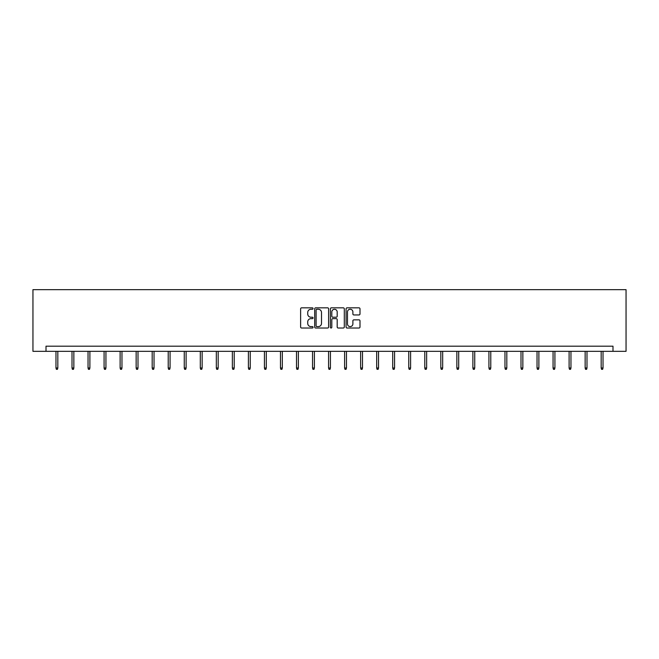 <?xml version="1.0" encoding="UTF-8"?>
<svg xmlns="http://www.w3.org/2000/svg" width="659" height="659" viewBox="0 0 659 659"><rect width="100%" height="100%" fill="white"/><g stroke="black" fill="none" stroke-linecap="round" stroke-linejoin="round"><path stroke-width="0.99" d="M313.058 308.544A0.708 0.708 0 0 0 312.35 307.835L301.624 307.835A1.005 1.005 0 0 0 300.619 308.849L300.619 327.004A1.005 1.005 0 0 0 301.624 328.017L312.35 328.017A0.708 0.708 0 0 0 313.058 327.309A0.708 0.708 0 0 0 312.35 326.6L310.957 326.6A3.229 3.229 0 0 1 307.728 323.371L307.728 321.864A3.229 3.229 0 0 1 310.957 318.635L312.35 318.635A0.708 0.708 0 0 0 313.058 317.926A0.708 0.708 0 0 0 312.35 317.218L310.957 317.218A3.229 3.229 0 0 1 307.728 313.989L307.728 312.481A3.229 3.229 0 0 1 310.957 309.252L312.35 309.252A0.708 0.708 0 0 0 313.058 308.544M358.99 314.953A1.005 1.005 0 0 0 359.995 313.939L359.995 308.849A1.005 1.005 0 0 0 358.99 307.835L347.079 307.835A1.005 1.005 0 0 0 346.074 308.849L346.074 327.004A1.005 1.005 0 0 0 347.079 328.017L358.99 328.017A1.005 1.005 0 0 0 359.995 327.004L359.995 320.851A1.005 1.005 0 0 0 358.99 319.846L353.891 319.846A1.005 1.005 0 0 0 352.886 320.851L352.886 323.907A2.702 2.702 0 0 1 350.184 326.6A2.702 2.702 0 0 1 347.482 323.907L347.482 311.946A2.702 2.702 0 0 1 350.184 309.252A2.702 2.702 0 0 1 352.886 311.946L352.886 313.939A1.005 1.005 0 0 0 353.891 314.953L358.99 314.953M612.994 351.329L626.05 351.329L626.05 289.655L32.95 289.655L32.95 351.329L612.994 351.329L612.994 346.189L46.006 346.189L46.006 351.329M328.619 308.849A1.005 1.005 0 0 0 327.605 307.835L315.702 307.835A1.005 1.005 0 0 0 314.697 308.849L314.697 327.004A1.005 1.005 0 0 0 315.702 328.017L327.605 328.017A1.005 1.005 0 0 0 328.619 327.004L328.619 308.849M331.395 307.835L343.298 307.835A1.005 1.005 0 0 1 344.303 308.849L344.303 327.004A1.005 1.005 0 0 1 343.298 328.017L338.199 328.017A1.005 1.005 0 0 1 337.194 327.004L337.194 319.64A1.005 1.005 0 0 0 336.181 318.635L332.803 318.635A1.005 1.005 0 0 0 331.798 319.64L331.798 327.309A0.708 0.708 0 0 1 331.09 328.017A0.708 0.708 0 0 1 330.381 327.309L330.381 308.849A1.005 1.005 0 0 1 331.395 307.835M316.814 309.252A0.708 0.708 0 0 0 316.106 309.952L316.106 325.9A0.708 0.708 0 0 0 316.814 326.6L318.272 326.6A3.229 3.229 0 0 0 321.501 323.371L321.501 312.481A3.229 3.229 0 0 0 318.272 309.252L316.814 309.252M337.194 311.995A2.702 2.702 0 0 0 334.492 309.302A2.702 2.702 0 0 0 331.798 311.995L331.798 316.213A1.005 1.005 0 0 0 332.803 317.218L336.181 317.218A1.005 1.005 0 0 0 337.194 316.213L337.194 311.995M57.827 368.002L57.415 369.345L56.386 369.345L55.974 368.002L57.827 368.002L57.827 351.329M55.974 368.002L55.974 351.329M73.857 368.002L73.446 369.345L72.424 369.345L72.012 368.002L73.857 368.002L73.857 351.329M72.012 368.002L72.012 351.329M89.896 368.002L89.484 369.345L88.454 369.345L88.042 368.002L89.896 368.002L89.896 351.329M88.042 368.002L88.042 351.329M105.934 368.002L105.522 369.345L104.493 369.345L104.081 368.002L105.934 368.002L105.934 351.329M104.081 368.002L104.081 351.329M121.964 368.002L121.553 369.345L120.531 369.345L120.119 368.002L121.964 368.002L121.964 351.329M120.119 368.002L120.119 351.329M138.003 368.002L137.591 369.345L136.561 369.345L136.149 368.002L138.003 368.002L138.003 351.329M136.149 368.002L136.149 351.329M154.033 368.002L153.629 369.345L152.6 369.345L152.188 368.002L154.033 368.002L154.033 351.329M152.188 368.002L152.188 351.329M170.071 368.002L169.66 369.345L168.63 369.345L168.218 368.002L170.071 368.002L170.071 351.329M168.218 368.002L168.218 351.329M186.11 368.002L185.698 369.345L184.668 369.345L184.256 368.002L186.11 368.002L186.11 351.329M184.256 368.002L184.256 351.329M202.14 368.002L201.728 369.345L200.707 369.345L200.295 368.002L202.14 368.002L202.14 351.329M200.295 368.002L200.295 351.329M218.178 368.002L217.767 369.345L216.737 369.345L216.325 368.002L218.178 368.002L218.178 351.329M216.325 368.002L216.325 351.329M234.217 368.002L233.805 369.345L232.775 369.345L232.363 368.002L234.217 368.002L234.217 351.329M232.363 368.002L232.363 351.329M250.247 368.002L249.835 369.345L248.814 369.345L248.402 368.002L250.247 368.002L250.247 351.329M248.402 368.002L248.402 351.329M266.285 368.002L265.874 369.345L264.844 369.345L264.432 368.002L266.285 368.002L266.285 351.329M264.432 368.002L264.432 351.329M282.316 368.002L281.912 369.345L280.882 369.345L280.47 368.002L282.316 368.002L282.316 351.329M280.47 368.002L280.47 351.329M298.354 368.002L297.942 369.345L296.912 369.345L296.501 368.002L298.354 368.002L298.354 351.329M296.501 368.002L296.501 351.329M314.392 368.002L313.981 369.345L312.951 369.345L312.539 368.002L314.392 368.002L314.392 351.329M312.539 368.002L312.539 351.329M330.423 368.002L330.011 369.345L328.989 369.345L328.577 368.002L330.423 368.002L330.423 351.329M328.577 368.002L328.577 351.329M346.461 368.002L346.049 369.345L345.019 369.345L344.608 368.002L346.461 368.002L346.461 351.329M344.608 368.002L344.608 351.329M362.499 368.002L362.088 369.345L361.058 369.345L360.646 368.002L362.499 368.002L362.499 351.329M360.646 368.002L360.646 351.329M378.53 368.002L378.118 369.345L377.088 369.345L376.684 368.002L378.53 368.002L378.53 351.329M376.684 368.002L376.684 351.329M394.568 368.002L394.156 369.345L393.126 369.345L392.715 368.002L394.568 368.002L394.568 351.329M392.715 368.002L392.715 351.329M410.598 368.002L410.186 369.345L409.165 369.345L408.753 368.002L410.598 368.002L410.598 351.329M408.753 368.002L408.753 351.329M426.637 368.002L426.225 369.345L425.195 369.345L424.783 368.002L426.637 368.002L426.637 351.329M424.783 368.002L424.783 351.329M442.675 368.002L442.263 369.345L441.233 369.345L440.822 368.002L442.675 368.002L442.675 351.329M440.822 368.002L440.822 351.329M458.705 368.002L458.293 369.345L457.272 369.345L456.86 368.002L458.705 368.002L458.705 351.329M456.86 368.002L456.86 351.329M474.744 368.002L474.332 369.345L473.302 369.345L472.89 368.002L474.744 368.002L474.744 351.329M472.89 368.002L472.89 351.329M490.782 368.002L490.37 369.345L489.34 369.345L488.929 368.002L490.782 368.002L490.782 351.329M488.929 368.002L488.929 351.329M506.812 368.002L506.4 369.345L505.371 369.345L504.967 368.002L506.812 368.002L506.812 351.329M504.967 368.002L504.967 351.329M522.851 368.002L522.439 369.345L521.409 369.345L520.997 368.002L522.851 368.002L522.851 351.329M520.997 368.002L520.997 351.329M538.881 368.002L538.469 369.345L537.447 369.345L537.036 368.002L538.881 368.002L538.881 351.329M537.036 368.002L537.036 351.329M554.919 368.002L554.507 369.345L553.478 369.345L553.066 368.002L554.919 368.002L554.919 351.329M553.066 368.002L553.066 351.329M570.958 368.002L570.546 369.345L569.516 369.345L569.104 368.002L570.958 368.002L570.958 351.329M569.104 368.002L569.104 351.329M586.988 368.002L586.576 369.345L585.554 369.345L585.143 368.002L586.988 368.002L586.988 351.329M585.143 368.002L585.143 351.329M603.026 368.002L602.614 369.345L601.585 369.345L601.173 368.002L603.026 368.002L603.026 351.329M601.173 368.002L601.173 351.329"/></g></svg>
